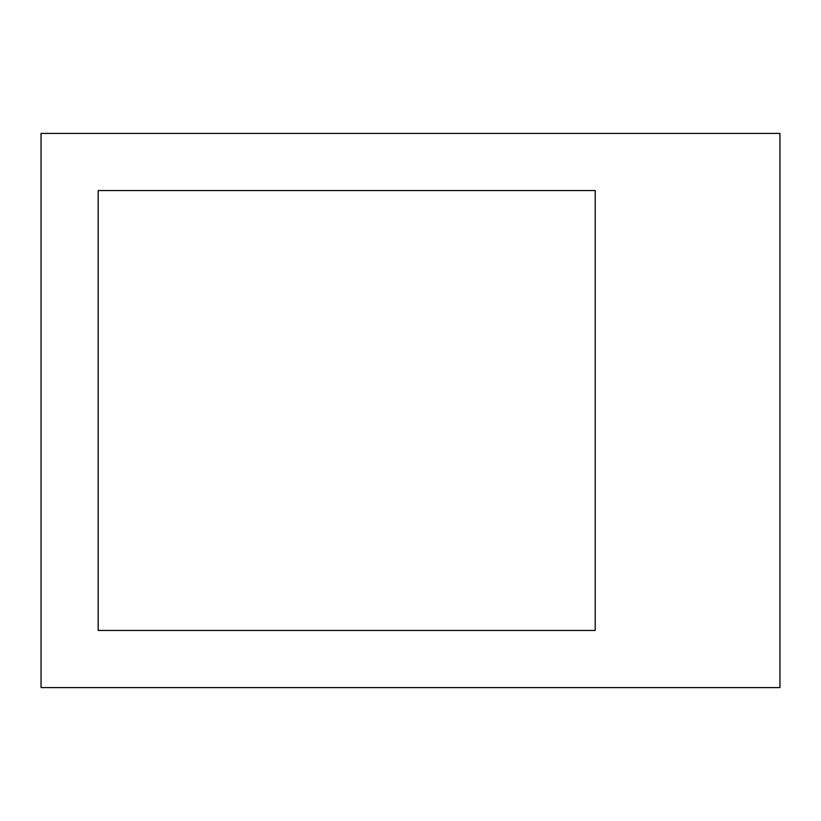 <?xml version="1.0" encoding="UTF-8"?>
<svg xmlns="http://www.w3.org/2000/svg" width="821" height="821" viewBox="0 0 821 821"><rect width="100%" height="100%" fill="white"/><g stroke="black" fill="none" stroke-linecap="round" stroke-linejoin="round"><path stroke-width="1.23" d="M595.225 190.564L595.225 630.436L98.171 630.436L98.171 190.564L595.225 190.564M779.95 133.413L41.05 133.413L41.05 687.588L779.95 687.588L779.95 133.413"/></g></svg>
